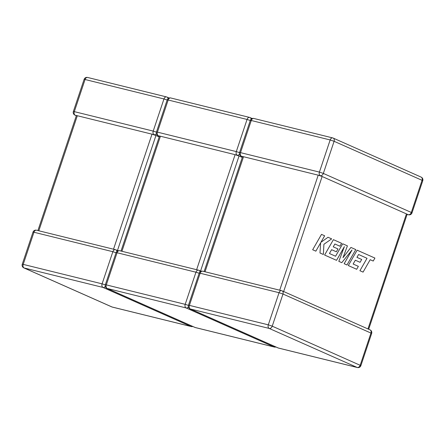 <?xml version="1.0" encoding="UTF-8"?>
<svg xmlns="http://www.w3.org/2000/svg" width="445" height="445" viewBox="0 0 445 445"><rect width="100%" height="100%" fill="white"/><g stroke="black" fill="none" stroke-linecap="round" stroke-linejoin="round"><path stroke-width="0.67" d="M156.423 132.132L153.208 131.097L163.96 98.962L85.067 79.505L74.315 111.639L153.208 131.097A2.943 1.986 -76.1 0 0 154.109 134.69L154.109 134.69A2.943 2.153 -66.1 0 0 156.412 133.734M76.412 115.5L152.006 134.173L155.945 135.502L117.452 250.535M75.216 115.227A2.943 1.986 -76.1 0 1 74.315 111.639L73.358 111.517A2.943 2.943 0 0 0 74.955 115.138A2.943 2.153 -66.1 0 0 75.216 115.227L76.551 115.578M159.188 136.943L155.945 135.502M239.521 152.629L236.306 151.595L247.058 119.46L168.166 100.003L157.413 132.137L236.306 151.595A2.943 1.986 -76.1 0 0 237.213 155.188L237.213 155.188A2.943 2.153 -66.1 0 0 239.51 154.231M159.51 135.998L235.11 154.671L239.043 156L200.556 271.033M158.314 135.725A2.943 1.986 -76.1 0 1 157.413 132.137L156.456 132.015A2.943 2.943 0 0 0 158.053 135.636A2.943 2.153 -66.1 0 0 158.314 135.725L159.649 136.075M242.291 157.441L239.043 156M320.311 175.686L320.311 175.686A2.943 2.153 -66.1 0 0 323.343 173.428L411.314 212.46L422.066 180.32L334.095 141.293L323.343 173.428L319.41 172.093L330.162 139.958L251.264 120.5L240.511 152.635L319.41 172.093A2.943 1.986 -76.1 0 0 320.311 175.686M242.608 156.495L318.208 175.169L322.141 176.498L283.654 291.531M241.418 156.223A2.943 1.986 -76.1 0 1 240.511 152.635L239.555 152.513A2.943 2.943 0 0 0 241.151 156.134A2.943 2.153 -66.1 0 0 241.418 156.223L242.748 156.573M367.959 328.933L406.446 213.9L322.141 176.498M406.446 213.9L407.169 214.206M407.092 214.446L408.504 214.79A2.943 1.986 -76.1 0 1 408.282 214.718L407.086 214.212M367.025 258.3L359.916 270.71L363.076 272.112L370.179 259.696L373.216 261.043L374.918 258.072L357.124 250.179L348.313 265.565L356.69 269.281L358.353 266.349L353.135 264.03L355.321 260.208L360.077 262.316L361.702 259.474L356.946 257.36L358.592 254.501L366.992 258.289M350.921 247.431L342.984 257.688L347.423 245.874L342.7 243.782L335.569 256.237L329.428 253.511L331.608 249.684L336.364 251.798L337.989 248.95L333.233 246.841L334.879 243.982L339.93 246.224L341.599 243.293L333.405 239.66L324.594 255.041L336.537 260.336L344.374 246.641L338.817 261.349L341.777 262.661L352.04 249.957L344.163 263.718L346.978 264.97L355.789 249.589L350.894 247.42M312.696 249.756L315.844 251.158L320.623 242.803L319.988 252.994L323.359 254.49L323.916 244.266L331.659 238.882L328.015 237.263L320.906 242.336L324.655 235.778L321.501 234.376L312.663 249.751M113.52 249.206L152.006 134.173M77.319 115.75L38.826 230.783M24.108 267.973L112.079 307.005L190.972 326.463L103.001 287.437L24.108 267.973A2.943 1.986 -76.1 0 1 23.207 264.386L102.1 283.843L112.852 251.709L33.959 232.245L23.207 264.386L22.25 264.263A2.943 2.943 0 0 0 23.846 267.884A2.943 2.153 -66.1 0 0 24.108 267.973M112.301 307.083A2.943 1.986 -76.1 0 1 112.079 307.005A2.943 2.153 -66.1 0 1 111.817 306.916A2.943 2.943 0 0 0 112.301 307.083L191.2 326.541A2.943 1.986 -76.1 0 1 190.972 326.463A2.943 2.153 -66.1 0 0 192.335 326.268M116.94 251.358A2.943 2.153 -66.1 0 0 115.878 249.834A2.943 2.153 -66.1 0 0 115.617 249.745A2.943 1.986 -76.1 0 0 115.389 249.667A2.943 1.986 -76.1 0 0 112.852 251.709L116.062 252.743M105.315 284.878L102.1 283.843A2.943 1.986 -76.1 0 0 103.001 287.437A2.943 2.153 -66.1 0 0 105.304 286.48M36.496 230.21A2.943 2.943 0 0 0 33.002 232.129L33.959 232.245A2.943 1.986 -76.1 0 1 36.496 230.21L115.389 249.667A2.943 2.943 0 0 1 115.878 249.834L117.975 250.763M168.049 98.612A2.943 2.153 -66.1 0 0 166.986 97.088A2.943 2.153 -66.1 0 0 166.725 96.999A2.943 1.986 -76.1 0 0 166.497 96.921A2.943 1.986 -76.1 0 0 163.96 98.962L167.17 99.997M87.604 77.463A2.943 2.943 0 0 0 84.111 79.382L85.067 79.505A2.943 1.986 -76.1 0 1 87.604 77.463L166.497 96.921A2.943 2.943 0 0 1 166.986 97.088L169.083 98.022M196.618 269.703L235.11 154.671M160.417 136.248L121.93 251.28M107.206 288.471L195.177 327.503L274.076 346.961L186.105 307.934L107.206 288.471A2.943 1.986 -76.1 0 1 106.305 284.883L185.198 304.341L195.95 272.207L117.057 252.743L106.305 284.883L105.348 284.761A2.943 2.943 0 0 0 106.945 288.382A2.943 2.153 -66.1 0 0 107.206 288.471M195.405 327.581A2.943 1.986 -76.1 0 1 195.177 327.503A2.943 2.153 -66.1 0 1 194.916 327.414A2.943 2.943 0 0 0 195.405 327.581L274.298 347.039A2.943 1.986 -76.1 0 1 274.076 346.961A2.943 2.153 -66.1 0 0 275.433 346.766M200.039 271.856A2.943 2.153 -66.1 0 0 198.976 270.332A2.943 2.153 -66.1 0 0 198.715 270.243A2.943 1.986 -76.1 0 0 198.487 270.165A2.943 1.986 -76.1 0 0 195.95 272.207L199.165 273.241M188.413 305.376L185.198 304.341A2.943 1.986 -76.1 0 0 186.105 307.934A2.943 2.153 -66.1 0 0 188.402 306.978M119.594 250.702A2.943 2.943 0 0 0 116.101 252.627L117.057 252.743A2.943 1.986 -76.1 0 1 119.594 250.702L198.487 270.165A2.943 2.943 0 0 1 198.976 270.332L201.073 271.261M251.147 119.11A2.943 2.153 -66.1 0 0 250.084 117.586A2.943 2.153 -66.1 0 0 249.823 117.497A2.943 1.986 -76.1 0 0 249.595 117.419A2.943 1.986 -76.1 0 0 247.058 119.46L250.274 120.495M170.702 97.961A2.943 2.943 0 0 0 167.209 99.88L168.166 100.003A2.943 1.986 -76.1 0 1 170.702 97.961L249.595 117.419A2.943 2.943 0 0 1 250.084 117.586L252.182 118.52M279.716 290.201L318.208 175.169M243.521 156.746L205.028 271.778M278.503 348.079A2.943 1.986 -76.1 0 1 278.275 348.001A2.943 2.153 -66.1 0 1 278.014 347.912A2.943 2.943 0 0 0 278.503 348.079L357.396 367.537A2.943 1.986 -76.1 0 1 357.174 367.459L269.203 328.432L190.31 308.969L278.275 348.001L357.174 367.459A2.943 2.153 -66.1 0 0 360.205 365.2L370.958 333.066L282.987 294.034L272.234 326.174L360.889 365.618L371.642 333.483A2.943 2.943 0 0 0 370.045 329.862A2.943 2.153 -66.1 0 1 370.958 333.066L371.642 333.483M279.054 292.704L200.155 273.241L189.403 305.381L268.302 324.839L279.054 292.704L282.987 294.034A2.943 2.153 -66.1 0 0 282.074 290.83A2.943 2.153 -66.1 0 0 281.813 290.741A2.943 1.986 -76.1 0 0 281.59 290.663A2.943 1.986 -76.1 0 0 279.054 292.704M272.234 326.174L268.302 324.839A2.943 1.986 -76.1 0 0 269.203 328.432A2.943 2.153 -66.1 0 0 272.234 326.174M202.692 271.2A2.943 2.943 0 0 0 199.204 273.124L200.155 273.241A2.943 1.986 -76.1 0 1 202.692 271.2L281.59 290.663A2.943 2.943 0 0 1 282.074 290.83L370.045 329.862M190.31 308.969A2.943 1.986 -76.1 0 1 189.403 305.381L188.452 305.259A2.943 2.943 0 0 0 190.043 308.88A2.943 2.153 -66.1 0 0 190.31 308.969M421.154 177.116A2.943 2.153 -66.1 0 1 422.066 180.32L422.75 180.737A2.943 2.943 0 0 0 421.154 177.116L333.183 138.084A2.943 2.153 -66.1 0 0 332.921 137.995A2.943 1.986 -76.1 0 0 332.699 137.917A2.943 1.986 -76.1 0 0 330.162 139.958L334.095 141.293A2.943 2.153 -66.1 0 0 333.183 138.084A2.943 2.943 0 0 0 332.699 137.917L253.8 118.459A2.943 2.943 0 0 0 250.312 120.378L251.264 120.5A2.943 1.986 -76.1 0 1 253.8 118.459M408.504 214.79A2.943 2.943 0 0 0 411.998 212.871L411.314 212.46A2.943 2.153 -66.1 0 1 408.282 214.718M191.2 326.541A2.943 2.943 0 0 0 192.819 326.48M111.817 306.916L23.846 267.884M22.25 264.263L33.002 232.129M74.955 115.138L76.323 115.75M73.358 111.517L84.111 79.382M76.395 115.539L37.908 230.555M274.298 347.039A2.943 2.943 0 0 0 275.917 346.978M194.916 327.414L106.945 288.382M105.348 284.761L116.101 252.627M158.053 135.636L159.421 136.248M156.456 132.015L167.209 99.88M159.494 136.037L121.007 251.052M357.396 367.537A2.943 2.943 0 0 0 360.889 365.618M278.014 347.912L190.043 308.88M188.452 305.259L199.204 273.124M411.998 212.871L422.75 180.737M241.151 156.134L242.525 156.746M239.555 152.513L250.312 120.378M242.592 156.534L204.11 271.55M407.158 214.245L368.677 329.25"/></g></svg>
